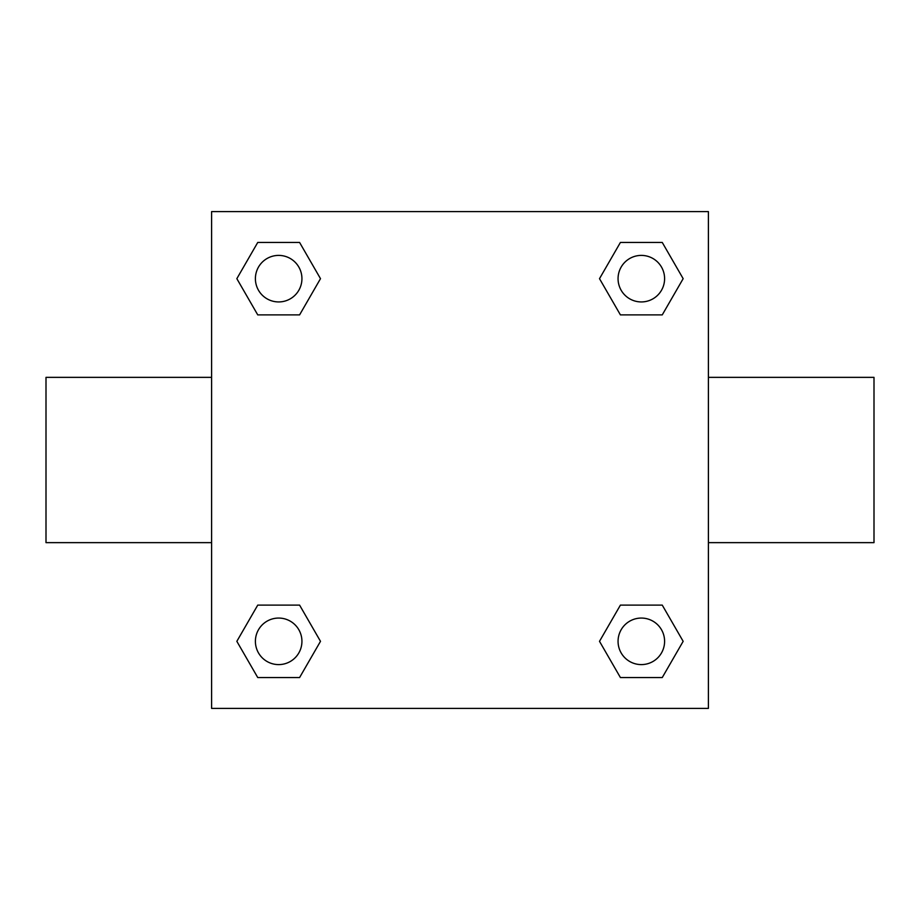 <?xml version="1.0" encoding="UTF-8"?>
<svg xmlns="http://www.w3.org/2000/svg" width="920" height="920" viewBox="0 0 920 920"><rect width="100%" height="100%" fill="white"/><g stroke="black" fill="none" stroke-linecap="round" stroke-linejoin="round"><path stroke-width="1.38" d="M211.6 211.6L708.4 211.6L708.4 708.4L211.6 708.4L211.6 211.6M257.749 605.107L299.586 605.107L320.493 641.332L299.586 677.557L257.749 677.557L236.842 641.332L257.749 605.107L299.586 605.107L257.749 605.107M620.413 242.443L662.25 242.443L683.157 278.668L662.25 314.893L620.413 314.893L599.506 278.668L620.413 242.443L662.25 242.443L620.413 242.443M257.749 242.443L299.586 242.443L320.493 278.668L299.586 314.893L257.749 314.893L236.842 278.668L257.749 242.443L299.586 242.443L257.749 242.443M620.413 605.107L662.25 605.107L683.157 641.332L662.25 677.557L620.413 677.557L599.506 641.332L620.413 605.107L662.25 605.107L620.413 605.107M708.4 542.639L874 542.639L874 377.361L708.4 377.361M211.6 377.361L46 377.361L46 542.639L211.6 542.639M662.25 677.557L620.413 677.557L662.25 677.557M664.596 641.332A23.264 23.264 0 0 0 629.694 621.184A23.264 23.264 0 0 0 629.694 661.48A23.264 23.264 0 0 0 664.596 641.332M299.586 677.557L257.749 677.557L299.586 677.557M301.933 641.332A23.264 23.264 0 0 0 267.03 621.184A23.264 23.264 0 0 0 267.03 661.48A23.264 23.264 0 0 0 301.933 641.332M662.25 314.893L620.413 314.893L662.25 314.893M664.596 278.668A23.264 23.264 0 0 0 629.694 258.52A23.264 23.264 0 0 0 629.694 298.816A23.264 23.264 0 0 0 664.596 278.668M299.586 314.893L257.749 314.893L299.586 314.893M301.933 278.668A23.264 23.264 0 0 0 267.03 258.52A23.264 23.264 0 0 0 267.03 298.816A23.264 23.264 0 0 0 301.933 278.668"/></g></svg>

